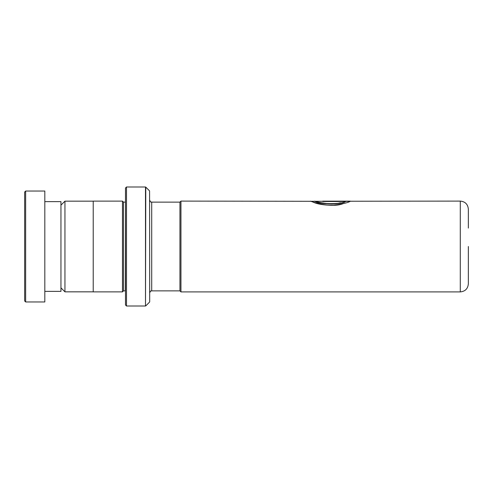 <?xml version="1.0" encoding="UTF-8"?>
<svg xmlns="http://www.w3.org/2000/svg" width="493" height="493" viewBox="0 0 493 493"><rect width="100%" height="100%" fill="white"/><g stroke="black" fill="none" stroke-linecap="round" stroke-linejoin="round"><path stroke-width="0.74" d="M60.953 287.844L64.947 291.838L64.947 201.162L93.22 201.162M179.945 290.901L179.945 202.099L180.956 201.095L180.956 291.905L179.945 290.901M468.35 246.5L468.35 283.839C467.869 288.738 465.182 291.431 460.283 291.905L460.283 201.095C465.182 201.569 467.869 204.262 468.35 209.161L468.35 228.08M125.493 202.112L125.29 290.87L123.472 290.87L123.472 202.13L122.467 201.119L93.22 201.119L93.22 291.881L122.467 291.881L122.467 201.119M149.576 190.92L149.693 301.796L149.576 190.92L145.78 187.124L145.49 305.999L145.49 187.001L126.498 187.001L126.498 305.999L125.493 304.988L125.493 188.012L126.498 187.001M311.28 201.298L460.283 201.095M340.416 202.777C329.355 206.203 310.75 200.09 315.36 201.292C318.367 203.985 340.675 204.792 345.402 201.501L322.749 201.501L322.749 201.144L350.424 201.144C348.828 202.469 343.214 203.868 333.576 205.328C323.759 205.236 316.685 204.047 312.352 201.748C303.682 198.562 328.584 209.439 343.239 203.621M180.956 201.095L311.342 201.298M340.416 202.968C329.355 206.388 310.75 200.294 315.36 201.495C318.367 204.176 340.675 204.977 345.402 201.699L345.402 201.501M322.749 201.347L349.981 201.347M24.65 300.952L24.65 192.048L25.661 191.037L25.661 301.962L24.65 300.952M44.82 201.625L60.953 201.625L60.953 291.375L44.82 291.375M25.661 191.037L44.82 191.037L44.82 301.962L25.661 301.962M179.945 290.87L151.708 290.87L151.708 202.13C150.969 201.489 151.006 203.307 149.693 200.115M93.22 291.838L64.947 291.838M460.283 291.905L180.956 291.905M123.472 290.87L122.467 291.881M149.576 302.08L145.78 305.876M145.49 305.999L126.498 305.999M125.29 202.13L123.472 202.13M151.708 290.87C150.969 291.511 151.006 289.693 149.693 292.885M179.945 202.13L151.708 202.13M60.953 205.156L64.947 201.162"/></g></svg>
